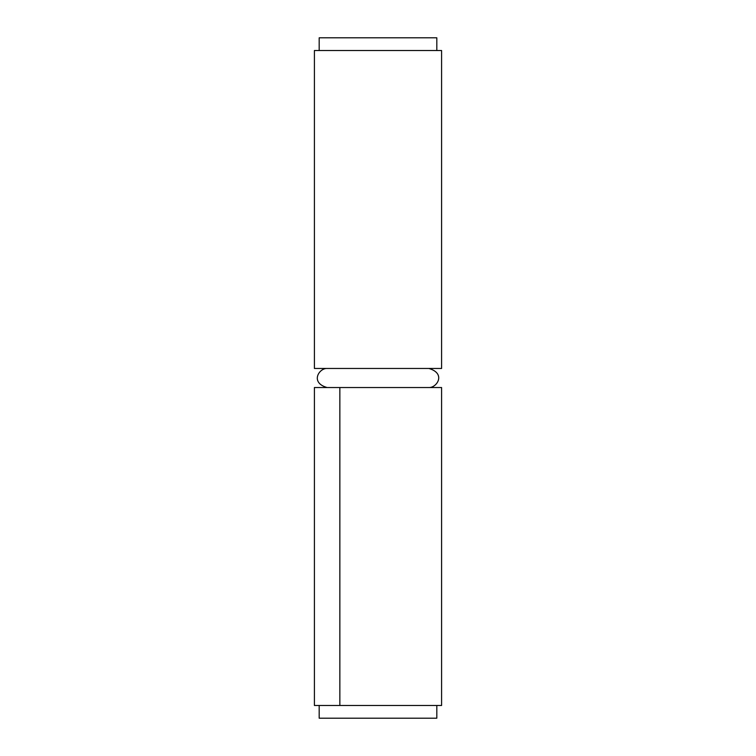 <?xml version="1.0" encoding="UTF-8"?>
<svg xmlns="http://www.w3.org/2000/svg" width="756" height="756" viewBox="0 0 756 756"><rect width="100%" height="100%" fill="white"/><g stroke="black" fill="none" stroke-linecap="round" stroke-linejoin="round"><path stroke-width="1.13" d="M441.589 387.535L441.589 705.48L314.411 705.48L314.411 387.535L441.589 387.535M339.85 387.535L339.85 705.48M441.589 368.465L314.411 368.465L314.411 50.52L441.589 50.52L441.589 368.465M436.817 705.48L436.817 718.2L319.183 718.2L319.183 705.48M319.183 50.52L319.183 37.8L436.817 37.8L436.817 50.52M428.869 387.535C436.798 387.951 446.371 373.511 428.869 368.465M327.131 368.465C319.032 368.021 309.809 382.744 327.131 387.535"/></g></svg>
